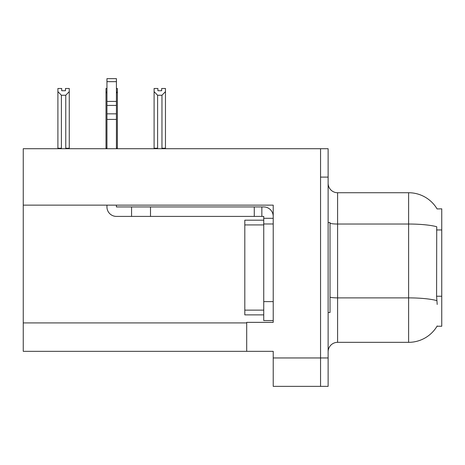 <?xml version="1.0" encoding="UTF-8"?>
<svg xmlns="http://www.w3.org/2000/svg" width="465" height="465" viewBox="0 0 465 465"><rect width="100%" height="100%" fill="white"/><g stroke="black" fill="none" stroke-linecap="round" stroke-linejoin="round"><path stroke-width="0.7" d="M23.25 205.135L273.217 205.135L273.217 322.355L246.7 322.355L246.7 351.325L23.25 351.325L23.25 148.707L320.554 148.707L320.554 386.363L273.217 386.363L273.217 357.957L320.554 357.957L320.554 386.363L328.127 386.363L328.127 357.957L320.554 357.957L320.554 177.113L328.127 177.113L328.127 357.957M246.7 351.325L273.217 351.325L273.217 357.957M437.1 208.948A33.137 33.137 0 0 0 408.613 192.731A33.137 33.137 0 0 1 437.1 208.948L441.75 208.832L441.75 326.238L437.03 326.238L437.199 325.953A33.137 33.137 0 0 1 408.613 342.333L337.596 342.333A9.469 9.469 0 0 0 328.127 351.802M437.199 304.459L436.589 296.234L436.728 226.74A33.137 5.754 180 0 0 408.613 224.031L408.613 192.731L337.596 192.731A9.469 9.469 0 0 1 328.127 183.262A9.469 9.469 0 0 0 337.596 192.731L337.596 342.333M320.554 148.707L328.127 148.707L328.127 177.113M161.675 90.733L157.891 90.733L161.675 90.733L161.675 88.49L165.464 88.49L165.464 91.634L161.959 95.249L157.606 95.249L157.606 148.23L157.141 148.707M162.425 148.707L161.959 148.23L161.959 95.249M161.959 148.23L165.464 148.23L165.464 148.707L165.464 91.634M157.606 95.249L154.101 91.634L154.101 88.49L157.891 88.49L157.891 90.733M157.606 148.23L154.101 148.23L154.101 148.707L154.101 91.634M106.95 88.49L106.003 88.49L106.003 148.707M116.419 88.49L117.366 88.49L117.366 148.23L116.419 148.23M117.366 91.634L116.419 93.244M106.95 93.244L106.003 91.634L106.003 148.23L106.95 148.23M117.366 148.23L117.366 148.707M65.478 90.733L61.694 90.733L65.478 90.733L65.478 88.49L69.268 88.49L69.268 91.634L65.763 95.249L61.409 95.249L61.409 148.23L57.904 148.23L57.904 148.707M61.409 95.249L57.904 91.634L57.904 88.49L61.694 88.49L61.694 90.733M61.409 148.23L60.944 148.707M57.904 91.634L57.904 148.23L57.904 91.634M69.268 91.634L69.268 148.23L65.763 148.23L65.763 95.249M66.228 148.707L65.763 148.23M69.268 148.23L69.268 148.707M106.95 205.135L106.95 206.937A9.469 9.469 0 0 0 116.419 216.405L131.566 216.405L131.566 206.937L263.742 206.937A9.469 9.469 0 0 1 273.211 216.411M263.742 320.554L273.217 320.554L263.742 320.554L263.742 216.405L261.847 216.405L261.847 206.937M273.217 218.3L263.742 218.3M273.217 223.979L263.742 223.979L263.748 220.189L244.811 220.189L244.811 224.926L263.742 224.926M131.566 216.405L254.274 216.405L254.274 206.937M261.847 216.405L254.274 216.405M116.419 205.135L116.419 206.937L131.566 206.937M106.95 148.707L106.95 119.4L116.419 119.4L116.419 148.707M116.419 81.66L106.95 81.66L106.95 78.637L116.419 78.637L116.419 119.4M106.95 119.4L106.95 113.844L116.419 113.844M116.419 105.41L106.95 105.41L106.95 81.66M106.95 105.41L106.95 113.844M116.419 101.422L106.95 101.422M328.127 222.561L330.022 222.561L330.022 312.509L328.127 312.509M263.742 314.875L244.811 314.875L244.811 224.926M23.25 322.925L246.7 322.925M441.75 229.954L436.589 229.954M441.75 296.234L436.589 296.234M408.613 342.333L408.613 224.031L337.596 224.031A9.469 1.645 0 0 1 330.022 223.374M436.827 300.617A33.137 5.754 180 0 0 408.613 297.885L337.596 297.885A9.469 1.645 -0 0 1 330.022 297.222M273.217 301.616L263.742 301.616M150.503 216.405L150.503 206.937M244.811 310.138L263.742 310.138"/></g></svg>
